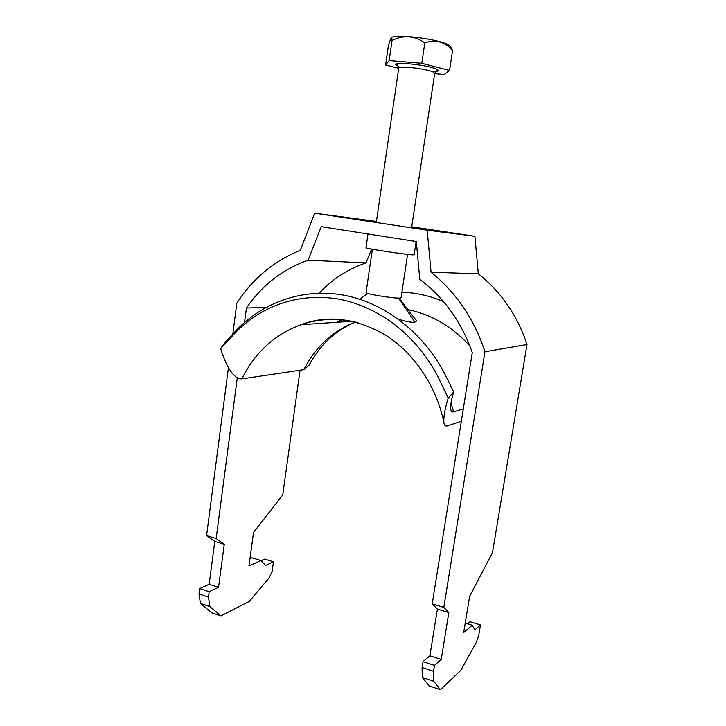 <?xml version="1.0" encoding="UTF-8"?>
<svg xmlns="http://www.w3.org/2000/svg" width="726" height="726" viewBox="0 0 726 726"><rect width="100%" height="100%" fill="white"/><g stroke="black" fill="none" stroke-linecap="round" stroke-linejoin="round"><path stroke-width="1.09" d="M416.116 241.504L414.11 254.826L412.223 254.853C403.611 254.372 364.506 248.328 366.004 247.729L367.991 233.972M237.266 377.819L216.157 538.529L206.583 535.634L214.778 541.414L209.161 584.285L199.695 588.586L209.179 591.681L208.462 597.108L209.85 606.555L220.949 615.902L249.336 601.382L269.083 577.869L272.096 571.58L273.457 561.77L265.625 565.409L260.933 560.536L248.964 565.971L253.51 532.512L282.732 494.978L300.056 370.233M206.583 535.634L228.445 367.592M232.81 334.051L236.839 303.114C252.712 278.675 273.874 261.07 300.31 250.298L314.667 213.181L427.197 230.196L474.895 236.295L478.307 273.784C501.112 291.879 517.348 315.447 527.003 344.514L492.473 552.658L469.631 596.255L463.678 632.582L472.199 625.231L474.922 629.814L480.476 624.932L470.031 621.737L467.58 623.815M260.933 560.536L251.976 557.795L249.953 558.684M273.457 561.77L264.654 559.084L261.088 560.699M199.695 588.586L198.997 593.986L200.43 603.406L211.683 612.789L220.949 615.902M371.603 249.063L366.022 262.903L308.142 260.198L321.21 226.648L416.307 241.531L419.782 279.365C444.04 297.606 461.536 322.017 472.272 352.609L432.206 603.896L443.813 607.408L484.968 351.747L527.003 344.514M422.06 667.53L433.522 671.314L434.475 665.397L422.995 661.649L422.06 667.53L422.269 677.44L429.266 685.952L440.419 689.7L460.874 670.279L476.156 642.619L478.715 635.54L480.476 624.932M478.307 273.784L431.053 272.259L427.197 230.196M244.544 322.417L246.432 308.042C262.05 285.218 282.623 269.273 308.142 260.198M431.053 272.259C456.227 292.551 474.196 319.05 484.968 351.747M198.997 593.986L208.462 597.108M314.667 213.181L376.422 221.457M411.715 226.775L474.895 236.295M366.022 262.903C347.917 269.037 332.317 279.129 319.222 293.186M434.475 665.397L441.236 659.453L448.813 612.562L443.813 607.408M440.419 689.7L433.658 681.242L433.522 671.314M216.157 538.529L224.243 544.291L218.544 587.325L209.179 591.681M266.07 307.352L246.432 308.042M422.995 661.649L429.901 655.787L437.388 609.087L432.206 603.896M465.23 623.099L472.199 625.231M422.269 677.44L433.658 681.242M441.236 659.453L429.901 655.787M448.813 612.562L437.388 609.087M209.85 606.555L200.43 603.406M214.778 541.414L224.243 544.291M209.161 584.285L218.544 587.325M372.384 249.209L366.058 292.632C364.915 293.83 393.156 298.44 399.618 298.096L401.07 297.796L407.576 254.399M391.223 37.897C393.764 33.387 439.72 39.113 448.777 45.112L450.746 47.117M451.254 47.825L452.579 50.466C444.53 41.663 435.273 39.14 424.81 42.898C414.682 35.692 403.756 34.866 392.04 40.438C391.886 38.042 391.459 37.371 390.76 38.424L388.419 45.502L385.615 64.986L389.136 60.567L421.788 63.298L449.548 70.449L444.14 74.533L434.647 73.698M398.71 68.262L385.615 64.986M452.579 50.466L449.548 70.449M424.81 42.898L421.788 63.298M392.04 40.438L389.136 60.567M399.2 298.105L414.528 318.287C416.76 320.284 416.869 321.527 414.864 322.017C412.314 322.734 406.85 321.8 398.474 319.213M463.297 408.892L453.596 411.851L451 403.121M358.063 322.68C338.325 317.761 319.304 318.442 301 324.713C274.537 334.505 254.844 352.555 241.94 378.863L303.876 369.661L309.04 365.269L309.92 363.635M241.94 378.863C232.774 379.29 225.096 363.39 220.695 348.598L224.643 342.799L236.004 330.657C263.293 301.925 303.141 287.923 343.788 295.183C384.081 302.615 423.158 332.172 444.965 374.171L453.696 391.958C451.354 399.409 450.365 405.208 450.746 409.355C451.037 411.424 451.989 412.259 453.596 411.851M461.328 421.252L447.443 425.899C445.292 426.443 444.103 425.236 443.849 422.278C443.541 416.397 444.993 408.339 448.214 398.111L453.696 391.958M448.214 398.111L438.096 376.985C415.962 334.414 378.99 307.098 339.332 299.212C299.448 292.36 261.433 305.129 234.026 334.142L220.695 348.598M401.905 292.224C416.043 292.669 429.91 295.791 443.504 301.589M411.56 227.828L434.692 73.38L433.422 72.21C427.342 68.825 398.129 65.349 398.737 68.053C397.83 65.267 397.131 64.242 396.641 64.986L398.456 66.248M398.474 66.275L397.939 66.039C385.86 60.821 427.442 64.287 436.698 69.351C438.976 70.567 438.568 71.366 435.482 71.738M414.864 322.017L398.483 298.096M469.831 345.894C452.216 326.618 431.589 314.53 407.967 309.648M341.474 319.476L336.61 322.29M355.259 321.99C332.426 331.21 315.293 347.101 303.876 369.661M376.268 222.492L398.737 68.053M434.692 73.38C436.371 70.976 437.333 70.195 437.578 71.048L433.495 71.856M355.395 322.026C335.385 330.511 319.93 344.923 309.04 365.269M351.783 321.255L301 324.713C327.698 314.594 355.94 318.088 385.724 335.194C413.811 352.972 436.29 385.896 443.849 422.278M342.055 319.54L337.59 322.226M359.797 299.248L367.746 293.458"/></g></svg>
